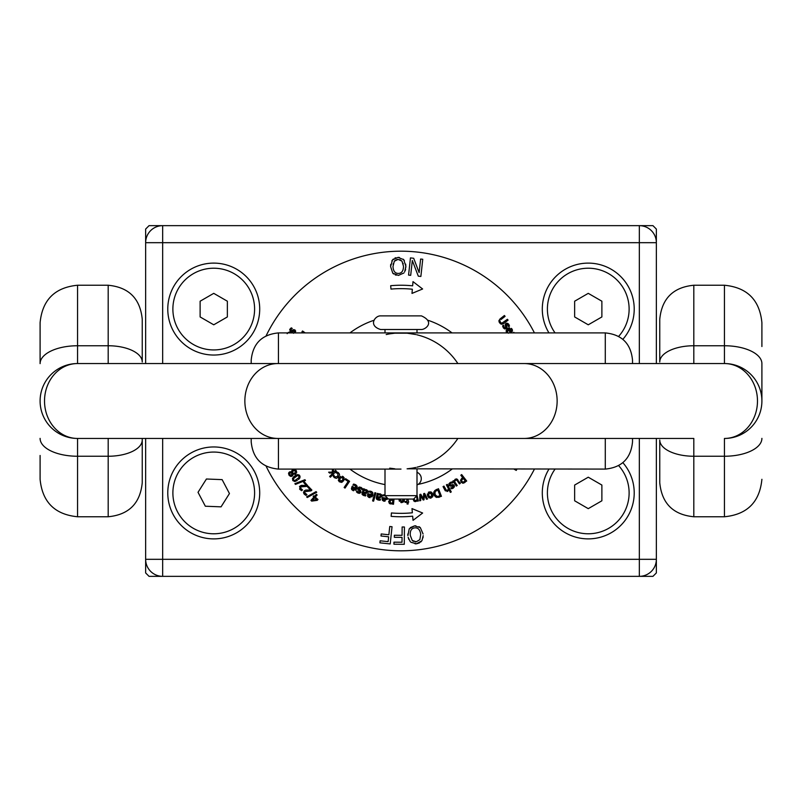 <?xml version="1.0" encoding="UTF-8"?>
<svg xmlns="http://www.w3.org/2000/svg" width="802" height="802" viewBox="0 0 802 802"><rect width="100%" height="100%" fill="white"/><g stroke="black" fill="none" stroke-linecap="round" stroke-linejoin="round"><path stroke-width="1.2" d="M145.643 229.061L149.052 225.653L652.948 225.653L656.357 229.061L656.357 242.685A17.022 17.022 0 0 0 639.334 225.653L162.666 225.653A17.022 17.022 0 0 0 145.643 242.685L145.643 229.061M145.643 572.939L145.643 559.315A17.022 17.022 0 0 0 162.666 576.347L639.334 576.347A17.022 17.022 0 0 0 656.357 559.315L656.357 572.939L652.948 576.347L149.052 576.347L145.643 572.939M162.666 363.547L162.666 242.685L145.643 242.685L145.643 363.547M145.643 438.453L145.643 559.315L162.666 559.315L162.666 438.453M639.334 438.453L639.334 559.315L656.357 559.315L656.357 438.453M656.357 363.547L656.357 242.685L639.334 242.685L639.334 363.547M457.872 438.453A68.09 68.09 0 0 1 417 467.185M416.799 334.765L417 334.815A68.09 68.09 0 0 1 457.872 363.547M259.708 492.929A45.965 45.965 0 0 1 190.756 532.728A45.965 45.965 0 0 1 190.756 453.12A45.965 45.965 0 0 1 259.708 492.929M622.853 462.664A45.965 45.965 0 0 1 575.886 537.19A45.965 45.965 0 0 1 548.959 469.09M259.708 309.071A45.965 45.965 0 0 1 190.756 348.88A45.965 45.965 0 0 1 190.756 269.272A45.965 45.965 0 0 1 259.708 309.071M548.959 332.91A45.965 45.965 0 0 1 575.886 264.81A45.965 45.965 0 0 1 622.853 339.336M452.067 469.09A85.122 85.122 0 0 1 417 484.598L417 469.09M417 495.656L385 495.656L388.399 499.055L413.601 499.055L417 495.656L417 484.608M385 332.91L385 329.502L417 329.502L417 332.91M380.8 329.502L421.431 329.502C425.551 329.542 435.275 322.053 421.431 315.878L380.569 315.878C375.115 315.617 367.877 325.582 380.569 329.502L380.8 329.502M415.747 334.524L407.105 333.181L394.875 333.181M394.835 333.181L389.712 333.843M389.632 333.863L386.213 334.534M389.732 468.157L394.815 468.809M605.279 438.453L605.279 469.09L407.095 468.819M407.185 468.809L412.288 468.147M412.368 468.137L415.777 467.476M632.517 360.148L632.517 363.547L632.517 360.148C630.903 343.597 621.831 334.524 605.279 332.91L278.434 332.91C261.883 334.524 252.81 343.597 251.196 360.148L251.196 363.547M632.517 438.453L632.517 441.852L632.517 438.453M401 469.09L278.434 469.09C261.883 467.486 252.81 458.403 251.196 441.852L251.196 438.453M390.684 285.702A115.759 115.759 0 0 1 412.639 285.823L413 281.632L422.614 288.981L411.987 293.412L412.348 289.221A112.36 112.36 0 0 0 390.985 289.091L390.684 285.702M391.426 512.949A112.36 112.36 0 0 0 412.358 512.779L411.987 508.588L422.634 513.019L413.04 520.358L412.659 516.167A115.759 115.759 0 0 1 391.135 516.338L391.426 512.949M344.339 479.165L343.527 480.909L343.306 476.679L339.166 477.591L339.376 481.822L343.436 481.02M340.018 478.243L342.765 477.38L342.675 480.268L339.918 481.12L340.018 478.243M338.584 478.553L340.609 476.338M342.494 476.228L344.248 477.912M342.484 481.922L341.472 482.353M341.321 482.383L339.166 481.651M338.544 480.839L338.314 479.937M302.003 486.303L300.239 487.877L300.75 486.894L306.785 486.393L307.657 485.631L304.349 481.832L303.627 482.453L306.264 485.481L301.482 485.34L299.968 486.092L299.878 489.41L301.622 490.664L302.504 489.902L300.239 487.877L300.65 488.849M300.75 486.894L300.239 487.877M304.91 486.233L302.735 486.212M306.785 486.393L306.023 486.323M299.467 486.674L301.482 485.34L306.264 485.481M301.321 490.513L299.557 488.989M305.502 480.438L304.92 479.716L294.875 483.666L295.467 484.398L305.502 480.438M304.58 492.669L305.041 491.666L304.58 492.669L305.041 491.666L311.046 490.874L311.888 490.072L308.389 486.443L307.707 487.095L310.494 489.992L305.702 490.082L304.229 490.914L304.299 494.222L306.103 495.395L306.945 494.583L304.58 492.669L305.041 493.621M309.151 490.804L306.825 490.914M311.046 490.874L309.923 490.824M303.497 492.538L304.229 490.914L305.702 490.082L310.494 489.992M305.482 495.095L303.788 493.551M298.585 479.506L299.978 477.751L299.647 475.526L297.652 474.553L294.675 475.947L292.479 478.353L292.8 480.568L294.795 481.551L297.331 480.468M297.512 475.606L298.915 476.067L298.935 477.571L294.946 480.508L293.522 480.027L293.502 478.563L297.512 475.606L298.915 476.067L298.935 477.571M297.111 479.255L298.264 478.343M293.502 476.939L296.329 474.934M298.956 474.854L300.088 476.408M293.522 480.027L294.946 480.508M295.337 476.849L294.194 477.761M294.795 481.551L292.75 480.508M306.625 496.869L307.306 497.511L316.74 492.268L316.068 491.626L306.625 496.869M422.032 540.398L423.185 535.676M423.105 536.979L422.965 537.881M423.085 534.022L420.328 527.616L423.085 534.022M418.975 526.653L420.328 527.616L414.524 525.881L415.867 525.831M410.313 527.616L414.524 525.881L409.231 528.819L407.887 535.666L407.797 534.042M412.238 540.448L410.273 535.405C409.922 530.804 411.406 528.287 414.724 527.856C418.063 527.566 420.058 529.711 420.709 534.272L419.857 539.626L416.238 541.821L412.238 540.448L413.441 541.36M415.085 541.831L416.238 541.821M408.148 537.3L410.273 541.671M408.84 539.425L408.439 538.353M410.875 542.252L416.469 543.796L415.105 543.846M419.526 542.874L416.469 543.796L421.742 540.879L420.659 542.082M404.429 527.004L402.133 526.984L402.063 535.315L394.353 535.255L394.343 537.3L402.053 537.36L402.013 542.232L393.962 542.172L393.952 544.217L404.288 544.297L404.429 527.004M392.038 526.734L389.752 526.493L388.87 534.764L381.201 533.952L380.98 535.987L388.649 536.799L388.128 541.651L380.128 540.799L379.917 542.834L390.203 543.936L392.038 526.734M311.687 501.1L317.221 500.358L317.983 499.496L315.276 497.11L317.131 495.004L316.339 494.303L314.484 496.408L313.752 495.766L313.171 496.428L313.903 497.07L310.935 500.438L311.687 501.1M312.579 500.157L314.695 497.771L316.75 499.586L312.579 500.157M288.73 472.789L289.412 472.027L289.041 475.225L288.54 473.421M290.535 476.358L289.041 475.225L292.199 476.087L291.216 476.438M292.9 475.275L292.199 476.087L293.051 474.373M293.051 474.102L295.136 474.313M293.342 470.533L292.71 472.107L293.342 470.533L295.477 470.944L294.915 473.2L292.941 473.391L292.71 472.107L292.941 473.391M291.487 475.245L291.828 472.689L291.487 475.245L289.712 474.784L290.023 472.919L291.828 472.689L290.023 472.919M295.597 474.072L296.66 472.528L295.597 474.072M295.828 470.082L296.66 472.528L296.399 470.914M296.159 470.503L292.64 469.651L293.352 469.32M291.808 470.634L292.64 469.651L291.687 471.396M291.738 471.987L289.813 471.837M290.805 471.706L291.707 472.007M294.514 470.253L293.823 470.293M292.048 473.932L291.828 472.689M289.432 332.88L288.509 332.279L287.166 333.682L288.389 332.349M293.783 329.572L295.677 331.126L295.176 332.92L295.677 331.126L294.865 329.873L290.715 331.176L290.645 329.692L292.259 328.459L291.327 327.858L289.933 329.211L290.264 332.138L294.414 330.825L294.805 331.517L293.542 333.281M292.229 328.499L291.687 328.74M291.046 329.211L290.715 331.176L293.161 329.812M291.938 330.915L292.75 330.123M294.865 329.873L295.687 331.256M294.474 332.419L294.414 330.825L292.359 331.938L293.191 331.126M291.006 332.419L289.803 331.727M289.672 329.672L290.264 328.76M289.933 329.211L291.046 328.038M419.125 272.63L413.692 258.264L410.454 257.903L408.569 275.096L410.694 275.337L412.318 260.51L418.303 276.169L420.87 276.449L422.754 259.257L420.619 259.026L419.125 272.63M501.08 319.507L505.08 316.349L504.408 315.497L500.408 318.655L498.934 320.81L499.696 322.985L501.631 324.229L504.077 323.296L508.077 320.138L507.395 319.286L501.892 323.186L500.418 322.414L501.892 323.186L500.418 322.414L500.007 320.81L500.418 322.414M498.924 321.241L499.034 320.349M499.666 319.336L500.408 318.655M500.628 323.868L499.155 322.123M502.182 324.239L500.899 324.018M504.077 323.296L503.546 323.677M508.247 323.757L508.759 324.329L505.902 323.557L505.591 327.898L504.097 327.356L503.556 325.201L502.603 325.873L503.365 327.828L504.859 328.96L506.323 328.67L506.633 324.329L508.037 324.81L508.598 326.765L509.501 326.123L508.759 324.329L509.26 325.261M505.571 323.858L506.373 323.306M506.884 323.216L507.626 323.366M504.097 327.356L503.586 325.251L504.097 327.356L505.591 327.898L505.2 324.66M505.771 326.655L505.33 325.602M507.024 327.617L506.323 328.67L504.859 328.96L503.115 327.427M503.656 328.198L502.664 326.173M506.323 328.67L504.338 328.75M508.388 325.482L506.633 324.329L507.004 327.106M506.423 325.562L506.864 326.604L506.423 325.562M508.568 326.725L508.528 326.023M508.418 333.201L507.496 332.299L508.418 333.201M507.496 332.299L508.237 329.401L507.165 330.745M508.237 329.401L510.513 332.91M510.633 332.91L512.207 331.467M512.428 330.033L512.017 329.081L512.408 330.935L511.475 332.329M510.663 331.687L511.506 330.725L510.663 331.687L508.899 328.97L510.202 328.73L508.899 328.97M511.506 330.725L510.202 328.73M511.385 328.369L512.017 329.081L507.726 328.479L509.551 327.817M506.142 331.096L507.726 328.479L506.202 330.444L506.754 332.8L506.283 331.827M305.241 332.91L302.524 330.995L301.933 331.838L303.447 332.91M404.649 271.928L405.882 266.244L403.667 259.617L398.043 257.392L392.529 259.848L390.594 266.565L392.79 273.181L398.414 275.417L403.937 272.951L398.393 275.417M403.486 266.294C403.426 270.916 401.732 273.292 398.383 273.422C395.035 273.422 393.231 271.116 392.99 266.515L394.293 261.262L398.093 259.387L401.962 261.101L403.486 266.294M393.241 263.678L393.1 264.449M391.827 260.891L393.381 259.006M394.905 258.054L395.827 257.723M398.043 257.392L399.396 257.462M403.276 259.226L404.398 260.61M405.692 264.149L405.862 267.337M405.662 269.071L405.241 270.635M398.093 259.387L396.649 259.587M395.446 260.139L394.293 261.262M401.962 261.101L399.867 259.637M403.205 263.858L403.045 263.267M396.248 275.196L395.246 274.885M393.682 274.003L392.79 273.181L390.594 266.565L390.684 264.47M514.202 332.91L513.871 332.339L512.919 332.91M456.559 480.027L457.491 481.05L456.559 480.027L455.506 480.197L456.559 480.027L455.506 480.197L454.614 481.711L457.2 485.491L456.348 486.072L452.889 481.01L454.253 480.528M457.491 481.05L459.466 483.937L460.318 483.355L456.879 479.005M455.175 479.235L454.122 480.989L455.175 479.235L456.609 478.914L455.175 479.235L456.609 478.914L457.792 479.696M454.343 486.884L453.19 488.177L454.183 485.4L449.882 484.749L450.534 483.295L452.729 482.924L452.127 481.932L450.123 482.533L448.879 483.927L449.05 485.41L453.361 486.062L452.759 487.426L450.774 487.827L451.346 488.779L453.19 488.177L452.228 488.608M453.912 485.04L454.443 486.373M449.832 483.957L449.882 484.749L451.105 485.02L453.14 484.608M451.105 485.02L452.188 484.669M452.679 482.944L451.747 482.924L452.679 482.944M451.787 481.962L450.363 482.393M449.361 485.812L449.02 483.616M452.148 487.696L453.361 486.062L450.564 486.212M453.361 486.062L452.148 485.761M513.962 469.09L516.237 470.413L516.759 469.521L516.027 469.09M447.456 490.293L446.393 490.333L445.581 489.21L446.393 490.333L447.456 490.293L446.393 490.333L443.957 486.112L443.045 486.593L444.889 490.122L447.666 491.295L448.919 489.671L450.353 492.408L451.265 491.927L447.305 484.368L446.393 484.839L448.518 488.899L447.456 490.293L448.518 488.899M447.997 491.075L447.035 491.516M445.451 490.934L444.889 490.122M433.912 491.696L433.952 494.854L436.749 497.461L441.441 496.318L438.473 488.709L434.604 490.644M435.125 491.606L437.802 489.982L440.087 495.837L437.13 496.468L435.015 494.453L435.125 491.606L435.015 494.453M436.037 489.681L436.719 489.39M434.343 495.666L433.641 492.809M436.759 497.461L435.105 496.608M439.707 496.999L438.544 497.39M424.358 494.874L426.474 499.255L427.526 499.014L424.629 493.39L423.707 493.601L423.306 498.543L420.789 494.263L419.857 494.483L419.717 500.809L420.729 500.568L420.659 495.716L423.175 500.017L424.007 499.826L424.358 494.874M413.19 499.055L415.516 501.601L417.23 500.478L417.331 501.15L418.353 500.999L417 495.004M416.569 496.087L417.1 499.616L415.637 500.588L417.1 499.616L415.637 500.588L414.614 500.278L415.637 500.588L414.614 500.278L414.153 498.503M416.428 501.23L414.845 501.601M414.032 501.22L413.271 499.586M406.815 499.055L406.955 501.43L405.06 501.541L405.11 502.393L407.005 502.283L407.115 504.047L408.138 503.987L408.038 502.222L408.729 502.182L407.847 499.055M399.376 501.28L398.975 499.415L401.732 502.633L400.81 502.503M403.596 501.882L401.732 502.633L404.449 499.375L404.358 500.398M404.108 501.16L403.707 501.771M403.366 499.055L401.722 501.741L400.048 499.055M383.436 495.766L385.16 495.816M386.313 496.959L386.353 498.212L386.313 496.959M386.353 498.212L382.163 497.511L382.263 500.007M382.013 498.613L382.073 498.062M384.98 501.23L382.404 500.247L383.617 501.11M383.025 498.453L383.176 499.726L383.025 498.453L386.223 498.984L385.521 500.107L386.223 498.984M383.176 499.726L385.521 500.107L384.238 500.388M384.038 501.21L387.376 498.453L387.095 499.456M384.85 494.814L383.677 494.794M382.704 494.974L382.574 496.097M461.962 478.213L460.569 480.388L461.12 482.253L463.095 483.195L466.704 481.01L461.661 474.573L460.809 475.245L462.684 477.641L461.471 478.644M463.225 482.152L461.992 481.531L461.611 480.298L463.255 478.373L465.27 480.939L463.225 482.152L461.992 481.531L463.225 482.152L464.558 481.491M462.674 478.834L461.611 480.298M465.09 482.273L464.268 482.824M463.476 483.135L462.664 483.185M461.12 482.253L460.689 479.847M374.885 492.689L372.599 500.909L373.592 501.19L375.887 492.969L374.885 492.689M428.529 495.486L429.431 492.749L431.727 494.493L430.814 497.23L428.529 495.486M432.338 493.23L432.739 494.182L429.16 491.897L427.506 495.796L431.085 498.082L432.739 494.182L432.95 495.185M428.93 497.862L427.506 495.796L427.326 493.902M428.328 492.298L430.774 491.857M431.346 492.137L431.887 492.588M432.93 495.987L432.729 496.679M432.649 496.839L430.163 498.222M369.391 492.047L370.674 492.187L369.391 492.047M370.674 492.187L371.917 494.904L367.877 493.581L367.597 496.067M367.557 494.654L367.707 494.112M370.103 497.681L367.697 496.328L368.77 497.36M368.589 494.644L368.539 495.927L368.589 494.644L368.539 495.927L369.491 496.739L368.539 495.927L370.805 496.659L371.667 495.656L370.805 496.659L371.667 495.656L368.589 494.644L368.539 495.927M369.171 497.521L372.89 495.295L371.877 496.959M372.479 492.268L372.89 495.295L372.85 492.819L370.935 491.325L371.917 491.786M370.935 491.325L369.782 491.125M368.79 491.165L368.499 492.248M392.93 499.055L391.617 499.055M390.373 499.055L388.639 501.561L389.381 503.425L393.501 504.268L394.023 499.055M389.772 501.581L390.353 500.348L392.82 500.167L392.519 503.225L390.183 502.714L390.353 500.348L389.772 501.581M389.712 503.656L390.604 503.947M389.381 503.425L388.639 501.561L390.554 499.335M390.183 502.714L391.446 503.115M357.993 493.06L360.82 492.308L358.955 488.378L360.519 488.107L362.063 489.711L362.544 488.669L360.92 487.335L359.075 487.095L357.943 488.057L359.807 491.997L358.344 492.268L356.9 490.844L356.429 491.847L357.963 493.04L357.06 492.478M360.98 491.806L360.469 492.829M359.687 493.27L358.875 493.32M358.955 488.378L360.679 490.634M360.519 488.107L359.577 487.897M357.852 489.32L357.943 488.057L359.075 487.095L361.351 487.566M360.92 487.335L362.544 488.669M357.943 488.057L359.406 487.025M357.762 491.897L359.807 491.997L358.113 489.761M359.386 490.824L358.484 490.122M356.94 490.864L357.331 491.466M377.963 495.075L379.707 494.724L380.599 496.027L379.426 496.899L377.582 496.729L377.963 495.075L379.707 494.724L380.599 496.027L379.707 494.724M379.236 493.832L378.153 494.232L380.288 493.882L378.153 494.232L378.303 493.601L377.301 493.37L376.349 497.451L376.639 499.185L378.333 500.047L380.218 500.197L380.459 499.175L377.541 498.714L377.391 497.531L380.158 497.691L381.662 496.197L381.441 494.704L380.288 493.882L381.572 494.964M380.218 500.197L379.386 500.187M378.885 500.147L377.541 499.806M378.333 500.047L376.359 498.714M376.83 499.385L376.278 497.882M379.005 493.892L380.028 493.832M381.682 496.057L381.511 496.659M381.662 496.197L380.028 497.721M378.905 497.741L377.391 497.531M377.351 497.721L377.541 498.714L379.065 499.235M377.541 498.714L378.544 499.165M379.697 499.245L380.399 499.165M353.903 485.09L355.136 485.441L352.98 485.13L355.136 485.441L355.877 488.338L356.178 486.644M355.877 488.338L352.138 486.333L351.416 488.618M351.487 488.999L351.898 489.801M352.659 487.506L352.379 488.749L352.659 487.506L352.379 488.749L353.181 489.721L352.379 488.749L354.484 489.872L355.507 489.03L354.484 489.872L355.507 489.03L352.659 487.506L352.379 488.749M353.612 490.754L352.72 490.443L356.77 488.899L355.486 490.363M356.77 485.651L356.77 488.899L357.171 486.453L356.008 484.919M355.557 484.649L353.461 484.107L354.454 484.248L353.461 484.107L354.454 484.248L353.461 484.107L352.98 485.13M364.409 489.741L366.564 489.711L364.409 489.741L364.649 489.14L363.687 488.759L362.143 492.649L362.163 494.413L363.707 495.516L365.552 495.957L365.943 494.974L363.126 494.082L363.156 492.889L365.872 493.461L367.577 492.207L367.587 490.704L366.564 489.711L367.677 490.974M364.088 490.543L365.862 490.463L366.554 491.887L365.261 492.568L363.456 492.117L364.088 490.543M364.689 492.468L366.554 491.887L365.862 490.463M365.552 495.957L363.577 495.466M364.098 495.656L362.033 494.162M362.735 495.024L362.003 493.06M365.301 489.531L367.587 490.704L367.577 492.207L365.401 493.461M366.564 489.711L367.587 490.704M366.384 493.39L365.872 493.461M364.619 493.32L363.777 493.08M363.085 493.07L364.048 494.674M334.023 475.255L333.221 476.097L334.284 477.631L336.389 478.343L338.554 477.06L339.517 474.714L338.464 472.769L336.78 471.957L336.018 472.839L337.893 473.471L337.742 476.358L334.885 476.959L334.254 476.057M336.389 478.343L333.482 476.629M338.875 476.639L338.123 477.501M339.396 474.102L339.497 475.155M336.78 471.957L339.035 473.401M337.592 472.238L338.464 472.769M345.04 488.097L349.592 481.31L345.652 478.674L345.121 479.476L348.148 481.501L344.138 487.496L345.04 488.097M332.509 469.09L332.239 472.087L328.65 472.177L329.572 473.07L333.111 472.889L329.642 476.488L330.394 477.2L336.319 471.055L335.567 470.343L333.221 472.188L333.562 469.09M385 484.598A85.122 85.122 0 0 1 349.933 469.09M349.933 332.91A85.122 85.122 0 0 1 374.233 320.198M427.767 320.198A85.122 85.122 0 0 1 452.067 332.91M534.433 469.09A149.804 149.804 0 0 1 266.094 466.142M266.094 335.858A149.804 149.804 0 0 1 534.433 332.91M222.134 479.626L229.452 493.551L221.061 506.844L205.342 506.222L198.024 492.308L206.425 479.005L222.134 479.626M179.197 471.115A40.852 40.852 0 0 1 249.903 473.912A40.852 40.852 0 0 1 212.119 533.751A40.852 40.852 0 0 1 179.197 471.115M588.257 324.8L574.643 316.94L574.643 301.211L588.257 293.352L601.881 301.211L601.881 316.94L588.257 324.8M555.074 332.91A40.852 40.852 0 0 1 575.746 270.184A40.852 40.852 0 0 1 618.633 336.399M588.257 508.648L574.643 500.789L574.643 485.06L588.257 477.2L601.881 485.06L601.881 500.789L588.257 508.648M618.633 465.601A40.852 40.852 0 0 1 575.746 531.816A40.852 40.852 0 0 1 555.074 469.09M213.743 324.8L200.119 316.94L200.119 301.211L213.743 293.352L227.357 301.211L227.357 316.94L213.743 324.8M254.595 309.071A40.852 40.852 0 0 1 193.312 344.459A40.852 40.852 0 0 1 193.312 273.693A40.852 40.852 0 0 1 254.595 309.071M40.1 455.476L40.1 479.305C42.326 502.062 54.807 514.543 77.553 516.759L77.553 456.248A37.453 17.875 180 0 1 40.1 438.373M40.1 322.695L40.1 363.627A37.453 17.875 180 0 1 77.553 345.752L77.553 285.241C54.807 287.457 42.326 299.938 40.1 322.695M761.9 346.524L761.9 322.695C759.674 299.938 747.193 287.457 724.447 285.241L724.447 363.547L77.553 363.547A37.453 37.453 0 0 0 40.1 401A37.453 37.453 0 0 0 77.553 438.453L174.184 438.453M761.9 401L761.9 363.627A37.453 17.875 180 0 0 724.447 345.752L693.81 345.752A34.045 16.251 180 0 0 659.755 362.003L659.755 319.286L659.755 362.003M142.245 439.997L142.245 438.453L142.245 439.997A34.045 16.251 180 0 1 108.19 456.248L108.19 516.759C128.871 514.744 140.22 503.395 142.245 482.714L142.245 439.997M241.141 438.453L108.19 438.453L108.19 456.248L77.553 456.248L77.553 438.453A37.453 37.453 0 0 1 40.1 401A37.453 37.453 0 0 1 77.553 363.547A37.453 37.453 0 0 0 40.1 401A37.453 37.453 0 0 0 77.553 438.453A37.453 37.453 0 0 1 40.1 401A37.453 37.453 0 0 1 77.553 363.547L77.553 345.752L108.19 345.752A34.045 16.251 180 0 1 142.245 362.003L142.245 319.286C140.22 298.605 128.871 287.256 108.19 285.241L108.19 363.547M659.755 439.997L659.755 482.714L659.755 439.997A34.045 16.251 180 0 0 693.81 456.248L693.81 438.453L560.859 438.453M615.826 363.547L724.447 363.547A37.453 37.453 0 0 1 761.9 401A37.453 37.453 0 0 1 724.447 438.453L724.447 516.759C747.193 514.543 759.674 502.062 761.9 479.305M693.81 438.453L524.107 438.453A37.453 33.032 -90 0 0 557.139 401A37.453 33.032 -90 0 0 524.107 363.547M241.141 363.547L174.184 363.547M627.816 363.547L560.859 363.547M627.816 438.453L620.979 438.453M162.666 576.347L162.666 559.315L639.334 559.315L639.334 576.347M639.334 225.653L639.334 242.685L162.666 242.685L162.666 225.653M605.279 363.547L605.279 332.91M278.434 469.09L278.434 438.453M278.434 363.547L278.434 332.91M693.81 363.547L693.81 285.241C673.129 287.256 661.78 298.605 659.755 319.286M659.755 482.714C661.78 503.395 673.129 514.744 693.81 516.759L693.81 456.248L724.447 456.248A37.453 17.875 0 0 0 761.9 438.373M724.447 363.547A37.453 37.453 0 0 1 761.9 401A37.453 37.453 0 0 1 724.447 438.453A37.453 33.032 90 0 0 757.479 401A37.453 33.032 90 0 0 724.447 363.547M77.553 438.453A37.453 33.032 -90 0 1 44.521 401A37.453 33.032 -90 0 1 77.553 363.547M181.021 438.453L277.893 438.453A37.453 33.032 -90 0 1 244.861 401A37.453 33.032 -90 0 1 277.893 363.547M417 484.949A6.807 6.807 0 0 0 417 472.308M385 495.656L385 469.09M605.279 469.09C621.831 467.486 630.903 458.403 632.517 441.852M693.81 516.759L724.447 516.759M693.81 285.241L724.447 285.241M277.893 438.453L524.107 438.453M77.553 516.759L108.19 516.759M77.553 285.241L108.19 285.241"/></g></svg>

